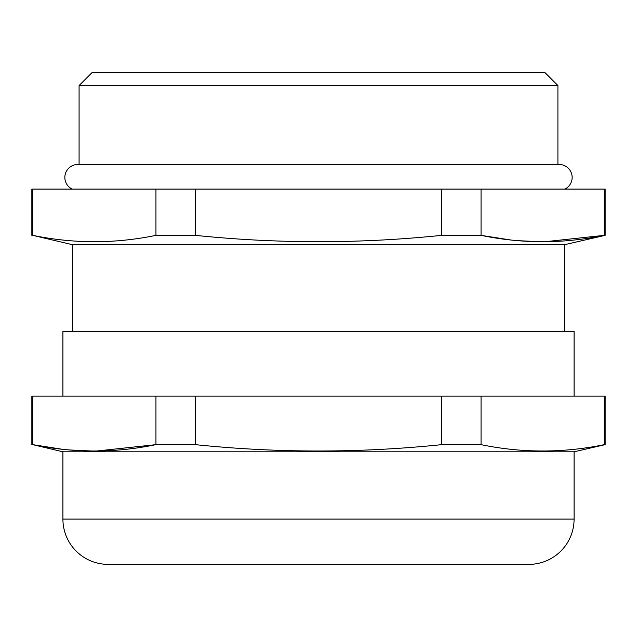 <?xml version="1.0" encoding="UTF-8"?>
<svg xmlns="http://www.w3.org/2000/svg" width="637" height="637" viewBox="0 0 637 637"><rect width="100%" height="100%" fill="white"/><g stroke="black" fill="none" stroke-linecap="round" stroke-linejoin="round"><path stroke-width="0.96" d="M31.85 444.65L31.85 396.15L605.15 396.15L605.15 444.65L574.088 451.792L62.912 451.792L32.75 444.65C73.82 453.122 114.883 453.122 155.946 444.65L195.304 444.65C277.437 453.122 359.563 453.122 441.696 444.65L481.054 444.65C522.117 453.122 563.18 453.122 604.25 444.65L605.15 444.65M31.85 235.356L31.85 189.085L605.15 189.085L605.15 235.356L564.382 244.735L72.618 244.735L32.75 235.356C73.82 243.828 114.883 243.828 155.946 235.356L195.304 235.356C277.437 243.828 359.563 243.828 441.696 235.356L481.054 235.356C522.117 243.828 563.18 243.828 604.25 235.356L605.15 235.356M564.852 189.085A12.939 12.939 0 0 0 559.206 164.497L77.794 164.497A12.939 12.939 0 0 0 72.148 189.085M92.031 72.618L544.969 72.618L557.916 85.557L79.084 85.557L92.031 72.618M62.912 451.792L62.912 519.091A45.291 45.291 0 0 0 108.202 564.382L528.798 564.382A45.291 45.291 0 0 0 574.088 519.091L574.088 451.792M574.088 396.15L574.088 331.439L62.912 331.439L62.912 396.15M564.382 331.439L564.382 244.735M72.618 331.439L72.618 244.735M557.916 164.497L557.916 85.557M79.084 164.497L79.084 85.557M195.304 235.356L195.304 189.085M441.696 189.085L441.696 235.356M32.75 235.356L32.75 189.085M155.946 189.085L155.946 235.356M604.25 189.085L604.25 235.356L544.707 241.749M540.582 241.749L517.419 240.635M510.428 239.942L481.054 235.356L481.054 189.085M441.696 444.65L441.696 396.15M195.304 396.15L195.304 444.65M96.41 451.044L155.946 444.65L155.946 396.15M32.75 396.15L32.75 444.65L62.123 449.236M92.285 451.044L69.114 449.929M604.25 444.65L604.25 396.15M481.054 396.15L481.054 444.65M62.912 519.091L574.088 519.091"/></g></svg>
